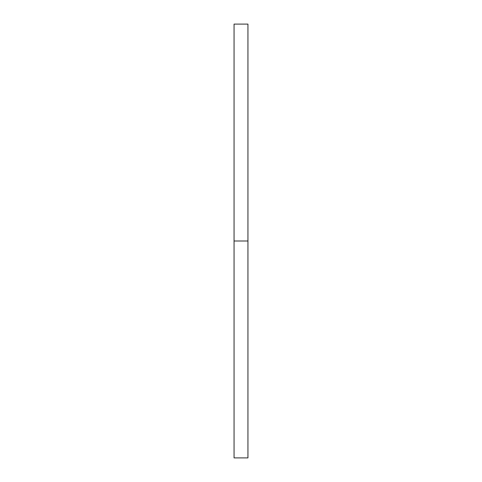 <?xml version="1.0" encoding="UTF-8"?>
<svg xmlns="http://www.w3.org/2000/svg" width="482" height="482" viewBox="0 0 482 482"><rect width="100%" height="100%" fill="white"/><g stroke="black" fill="none" stroke-linecap="round" stroke-linejoin="round"><path stroke-width="0.36" stroke-dasharray="2.41 1.81" d="M234.059 241L247.941 241L234.059 241L234.059 24.1L234.059 241M247.941 457.9L247.941 24.1"/><path stroke-width="0.72" d="M234.059 24.1L234.059 457.9L247.941 457.9L247.941 241L234.059 241L247.941 241L247.941 457.9L247.941 24.1L247.941 241L247.941 24.1L234.059 24.1L234.059 457.9"/></g></svg>
